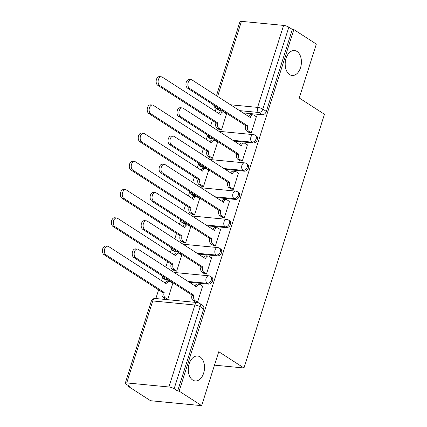 <?xml version="1.0" encoding="UTF-8"?>
<svg xmlns="http://www.w3.org/2000/svg" width="427" height="427" viewBox="0 0 427 427"><rect width="100%" height="100%" fill="white"/><g stroke="black" fill="none" stroke-linecap="round" stroke-linejoin="round"><path stroke-width="0.64" d="M289.629 74.592A12.522 8.065 -84.5 0 1 285.572 60.255A12.522 8.065 -84.5 0 1 294.507 50.546A12.522 8.065 -84.5 0 1 296.978 51.432A12.522 8.065 -84.5 0 1 301.035 65.769A12.522 8.065 -84.5 0 1 292.105 75.478A12.522 8.065 -84.5 0 1 289.629 74.592M192.732 380.062A12.522 8.065 -84.5 0 1 188.67 365.726A12.522 8.065 -84.5 0 1 197.605 356.017A12.522 8.065 -84.5 0 1 200.076 356.903A12.522 8.065 -84.5 0 1 204.138 371.239A12.522 8.065 -84.5 0 1 195.203 380.948A12.522 8.065 -84.5 0 1 192.732 380.062M234.135 141.118L253.254 142.96A3.912 2.84 -57.2 0 0 257.385 139.629A3.912 2.84 -57.2 0 0 256.526 136.053L255.282 135.252A3.912 2.84 122.8 0 1 256.141 138.828A3.912 2.84 122.8 0 1 252.01 142.159L232.891 140.318M225.178 169.348L244.303 171.19A3.912 2.84 -57.2 0 0 248.429 167.859A3.912 2.84 -57.2 0 0 247.569 164.283L246.326 163.482A3.912 2.84 122.8 0 1 247.185 167.058A3.912 2.84 122.8 0 1 243.059 170.389L223.935 168.548M216.222 197.578L235.346 199.425A3.912 2.84 -57.2 0 0 239.472 196.089A3.912 2.84 -57.2 0 0 238.613 192.513L237.369 191.712A3.912 2.84 122.8 0 1 238.229 195.288A3.912 2.84 122.8 0 1 234.103 198.619L214.978 196.778M207.266 225.808L226.39 227.655A3.912 2.84 -57.2 0 0 230.516 224.319A3.912 2.84 -57.2 0 0 229.657 220.748L228.413 219.942A3.912 2.84 122.8 0 1 229.272 223.518A3.912 2.84 122.8 0 1 225.146 226.849L206.022 225.008M198.315 254.038L217.434 255.885A3.912 2.84 -57.2 0 0 221.56 252.554A3.912 2.84 -57.2 0 0 220.706 248.978L219.462 248.172A3.912 2.84 122.8 0 1 220.316 251.749A3.912 2.84 122.8 0 1 216.19 255.079L197.066 253.238M189.358 282.274L208.477 284.115A3.912 2.84 -57.2 0 0 212.609 280.785A3.912 2.84 -57.2 0 0 211.749 277.208L210.506 276.402A3.912 2.84 122.8 0 1 211.365 279.979A3.912 2.84 122.8 0 1 207.234 283.314L188.115 281.468M216.153 108.447L215.256 111.282M212.336 120.483L210.607 125.944M207.41 136.021L206.3 139.512M203.38 148.713L201.651 154.174M198.454 164.251L197.343 167.742M194.424 176.949L192.694 182.404M189.497 192.481L188.392 195.972M185.467 205.179L183.738 210.634M180.541 220.711L179.436 224.202M176.516 233.409L174.782 238.864M171.585 248.941L170.48 252.432M167.56 261.639L165.825 267.094M162.634 277.171L161.523 280.662M158.604 289.869L155.85 298.553M128.26 385.533L128.041 386.211L129.53 386.355L126.029 384.092A3.912 0.945 -162.4 0 1 125.276 383.195A3.912 0.945 -162.4 0 1 126.744 382.918L168.9 386.985L194.904 305.006L152.749 300.944L126.744 382.918M201.64 405.65L179.137 391.132L293.835 29.564L316.338 44.082L299.231 98.007L324.451 114.276L243.972 367.989L218.752 351.72L201.64 405.65L150.55 400.723L128.041 386.211M216.468 95.717L239.974 21.628A3.912 0.945 17.6 0 1 241.442 21.35L283.597 25.412A3.912 0.945 17.6 0 1 288.839 27.157L292.346 29.42L266.336 111.399A3.912 2.84 122.8 0 1 262.21 114.73L243.091 112.888M222.873 110.94L220.054 110.668L216.548 108.405A3.912 2.84 122.8 0 1 215.576 108.074L219.083 110.337A3.912 2.84 -57.2 0 0 220.054 110.668M292.346 29.42L293.835 29.564M177.648 390.993L203.652 309.015A3.912 2.84 -57.2 0 0 202.793 305.438L199.286 303.175A3.912 2.84 122.8 0 1 200.146 306.751L174.141 388.73L177.648 390.993L179.137 391.132M174.141 388.73A3.912 0.945 -162.4 0 0 168.9 386.985M195.32 301.894L197.504 302.268L202.67 285.978L202.323 285.946M165.527 299.023L167.71 299.396L172.876 283.106L172.529 283.074M174.483 270.787L176.666 271.161L181.833 254.876L181.486 254.844M204.271 273.664L206.46 274.038L211.621 257.748L211.274 257.716M183.434 242.557L185.622 242.931L190.789 226.646L190.442 226.614M213.228 245.429L215.411 245.803L220.578 229.518L220.231 229.486M192.39 214.327L194.579 214.701L199.74 198.416L199.393 198.384M222.184 217.199L224.367 217.573L229.534 201.288L229.187 201.256M201.347 186.097L203.53 186.471L208.696 170.186L208.349 170.149M231.14 188.969L233.323 189.342L238.49 173.058L238.143 173.02M210.303 157.867L212.486 158.241L217.653 141.956L217.306 141.919M240.097 160.739L242.28 161.112L247.446 144.828L247.1 144.79M219.259 129.637L221.442 130.011L226.609 113.721L226.262 113.689M249.048 132.509L251.236 132.882L256.403 116.592L256.051 116.56M213.916 139.17L211.098 138.898L209.854 138.097A3.912 2.84 122.8 0 1 208.883 137.766L210.127 138.567A3.912 2.84 -57.2 0 0 211.098 138.898M204.96 167.4L202.147 167.128L200.903 166.327A3.912 2.84 122.8 0 1 199.927 165.996L201.17 166.797A3.912 2.84 -57.2 0 0 202.147 167.128M196.009 195.63L193.191 195.358L191.947 194.557A3.912 2.84 122.8 0 1 190.97 194.226L192.219 195.027A3.912 2.84 -57.2 0 0 193.191 195.358M187.053 223.86L184.234 223.588L182.991 222.787A3.912 2.84 122.8 0 1 182.019 222.456L183.263 223.257A3.912 2.84 -57.2 0 0 184.234 223.588M178.096 252.09L175.278 251.818L174.035 251.017A3.912 2.84 122.8 0 1 173.063 250.686L174.307 251.487A3.912 2.84 -57.2 0 0 175.278 251.818M169.14 280.32L166.322 280.053L165.078 279.247A3.912 2.84 122.8 0 1 164.107 278.916L165.35 279.722A3.912 2.84 -57.2 0 0 166.322 280.053M214.493 365.149L243.972 367.989M202.617 286.138L200.114 284.521A3.912 2.519 95.5 0 0 199.345 284.249A3.912 2.519 95.5 0 0 196.708 286.682L196.617 286.955L138.375 249.389A4.5 2.898 95.5 0 0 137.483 249.074A4.5 2.898 95.5 0 0 134.275 252.56A4.5 2.898 95.5 0 0 135.733 257.716L193.981 295.281L193.895 295.553A3.912 2.519 95.5 0 0 195.006 300.629L193.068 300.443A3.912 2.519 -84.5 0 1 191.958 295.367L192.043 295.094L133.795 257.529A4.5 2.898 -84.5 0 1 132.338 252.373A4.5 2.898 -84.5 0 1 135.551 248.888L137.483 249.074M195.614 302.086L193.068 300.443M194.995 285.909A3.912 2.519 -84.5 0 1 197.407 284.062L199.345 284.249M197.509 302.241L195.006 300.629M193.981 295.281L192.043 295.094M165.825 299.215L163.279 297.571A3.912 2.519 -84.5 0 1 162.164 292.495L162.249 292.223L164.187 292.41L164.101 292.682A3.912 2.519 95.5 0 0 165.217 297.758L167.715 299.37M172.828 283.266L170.325 281.649A3.912 2.519 95.5 0 0 169.551 281.377A3.912 2.519 95.5 0 0 166.914 283.811L166.829 284.083L108.581 246.518A4.5 2.898 95.5 0 0 107.695 246.203A4.5 2.898 95.5 0 0 104.482 249.688A4.5 2.898 95.5 0 0 105.944 254.844L164.187 292.41M162.249 292.223L104.007 254.657A4.5 2.898 -84.5 0 1 102.549 249.501A4.5 2.898 -84.5 0 1 105.757 246.016L107.695 246.203M165.201 283.037A3.912 2.519 -84.5 0 1 167.614 281.19L169.551 281.377M211.573 257.908L209.07 256.291A3.912 2.519 95.5 0 0 208.296 256.019A3.912 2.519 95.5 0 0 205.659 258.452L205.574 258.725L147.331 221.159A4.5 2.898 95.5 0 0 146.44 220.844A4.5 2.898 95.5 0 0 143.232 224.33A4.5 2.898 95.5 0 0 144.689 229.486L202.932 267.051L202.846 267.318A3.912 2.519 95.5 0 0 203.962 272.399L202.024 272.212A3.912 2.519 -84.5 0 1 200.914 267.137L201 266.864L142.751 229.299A4.5 2.898 -84.5 0 1 141.294 224.143A4.5 2.898 -84.5 0 1 144.502 220.658L146.44 220.844M204.57 273.851L202.024 272.212M203.951 257.678A3.912 2.519 -84.5 0 1 206.364 255.832L208.296 256.019M206.465 274.011L203.962 272.399M202.932 267.051L201 266.864M220.529 229.678L218.026 228.061A3.912 2.519 95.5 0 0 217.252 227.788A3.912 2.519 95.5 0 0 214.616 230.222L214.53 230.495L156.287 192.929A4.5 2.898 95.5 0 0 155.396 192.614A4.5 2.898 95.5 0 0 152.188 196.1A4.5 2.898 95.5 0 0 153.645 201.256L211.888 238.816L211.803 239.088A3.912 2.519 95.5 0 0 212.918 244.169L210.981 243.982A3.912 2.519 -84.5 0 1 209.865 238.901L209.951 238.634L151.708 201.069A4.5 2.898 -84.5 0 1 150.251 195.913A4.5 2.898 -84.5 0 1 153.458 192.428L155.396 192.614M213.527 245.621L210.981 243.982M212.908 229.448A3.912 2.519 -84.5 0 1 215.315 227.602L217.252 227.788M215.421 245.781L212.918 244.169M211.888 238.816L209.951 238.634M174.776 270.98L172.236 269.341A3.912 2.519 -84.5 0 1 171.12 264.26L171.206 263.993L173.143 264.18L173.058 264.446A3.912 2.519 95.5 0 0 174.168 269.528L176.671 271.14M181.779 255.036L179.281 253.419A3.912 2.519 95.5 0 0 178.507 253.147A3.912 2.519 95.5 0 0 175.871 255.581L175.785 255.853L117.537 218.288A4.5 2.898 95.5 0 0 116.651 217.973A4.5 2.898 95.5 0 0 113.438 221.458A4.5 2.898 95.5 0 0 114.895 226.614L173.143 264.18M171.206 263.993L112.963 226.427A4.5 2.898 -84.5 0 1 111.5 221.271A4.5 2.898 -84.5 0 1 114.714 217.786L116.651 217.973M174.157 254.807A3.912 2.519 -84.5 0 1 176.57 252.96L178.507 253.147M183.733 242.749L181.187 241.111A3.912 2.519 -84.5 0 1 180.077 236.03L180.162 235.757L182.099 235.944L182.014 236.216A3.912 2.519 95.5 0 0 183.124 241.298L185.628 242.91M190.736 226.806L188.232 225.189A3.912 2.519 95.5 0 0 187.464 224.917A3.912 2.519 95.5 0 0 184.827 227.351L184.736 227.623L126.493 190.058A4.5 2.898 95.5 0 0 125.602 189.743A4.5 2.898 95.5 0 0 122.394 193.228A4.5 2.898 95.5 0 0 123.851 198.379L182.099 235.944M180.162 235.757L121.914 198.192A4.5 2.898 -84.5 0 1 120.457 193.041A4.5 2.898 -84.5 0 1 123.67 189.556L125.602 189.743M183.114 226.577A3.912 2.519 -84.5 0 1 185.526 224.73L187.464 224.917M229.486 201.448L226.983 199.831A3.912 2.519 95.5 0 0 226.209 199.558A3.912 2.519 95.5 0 0 223.572 201.992L223.486 202.265L165.238 164.699A4.5 2.898 95.5 0 0 164.352 164.379A4.5 2.898 95.5 0 0 161.139 167.87A4.5 2.898 95.5 0 0 162.602 173.02L220.844 210.586L220.759 210.858A3.912 2.519 95.5 0 0 221.875 215.939L219.937 215.752A3.912 2.519 -84.5 0 1 218.821 210.671L218.907 210.399L160.664 172.834A4.5 2.898 -84.5 0 1 159.207 167.683A4.5 2.898 -84.5 0 1 162.415 164.192L164.352 164.379M222.483 217.391L219.937 215.752M221.864 201.213A3.912 2.519 -84.5 0 1 224.271 199.372L226.209 199.558M224.372 217.551L221.875 215.939M220.844 210.586L218.907 210.399M238.442 173.213L235.939 171.601A3.912 2.519 95.5 0 0 235.165 171.323A3.912 2.519 95.5 0 0 232.528 173.762L232.443 174.035L174.195 136.469A4.5 2.898 95.5 0 0 173.309 136.149A4.5 2.898 95.5 0 0 170.095 139.64A4.5 2.898 95.5 0 0 171.553 144.79L229.801 182.356L229.715 182.628A3.912 2.519 95.5 0 0 230.826 187.709L228.893 187.522A3.912 2.519 -84.5 0 1 227.778 182.441L227.863 182.169L169.62 144.604A4.5 2.898 -84.5 0 1 168.158 139.453A4.5 2.898 -84.5 0 1 171.371 135.962L173.309 136.149M231.434 189.161L228.893 187.522M230.815 172.983A3.912 2.519 -84.5 0 1 233.227 171.136L235.165 171.323M233.329 189.321L230.826 187.709M229.801 182.356L227.863 182.169M247.393 144.983L244.89 143.371A3.912 2.519 95.5 0 0 244.121 143.093A3.912 2.519 95.5 0 0 241.485 145.532L241.394 145.804L183.151 108.239A4.5 2.898 95.5 0 0 182.265 107.919A4.5 2.898 95.5 0 0 179.052 111.41A4.5 2.898 95.5 0 0 180.509 116.56L238.757 154.126L238.672 154.398A3.912 2.519 95.5 0 0 239.782 159.474L237.844 159.287A3.912 2.519 -84.5 0 1 236.734 154.211L236.82 153.939L178.571 116.374A4.5 2.898 -84.5 0 1 177.114 111.223A4.5 2.898 -84.5 0 1 180.327 107.732L182.265 107.919M240.39 160.931L237.844 159.287M239.771 144.753A3.912 2.519 -84.5 0 1 242.184 142.906L244.121 143.093M242.285 161.091L239.782 159.474M238.757 154.126L236.82 153.939M192.689 214.519L190.143 212.881A3.912 2.519 -84.5 0 1 189.033 207.8L189.118 207.527L191.05 207.714L190.965 207.986A3.912 2.519 95.5 0 0 192.081 213.068L194.584 214.68M199.692 198.571L197.189 196.959A3.912 2.519 95.5 0 0 196.415 196.682A3.912 2.519 95.5 0 0 193.778 199.121L193.693 199.393L135.45 161.828A4.5 2.898 95.5 0 0 134.558 161.507A4.5 2.898 95.5 0 0 131.351 164.998A4.5 2.898 95.5 0 0 132.808 170.149L191.05 207.714M189.118 207.527L130.87 169.962A4.5 2.898 -84.5 0 1 129.413 164.811A4.5 2.898 -84.5 0 1 132.621 161.321L134.558 161.507M192.07 198.341A3.912 2.519 -84.5 0 1 194.482 196.5L196.415 196.682M201.645 186.289L199.099 184.651A3.912 2.519 -84.5 0 1 197.984 179.57L198.069 179.297L200.007 179.484L199.921 179.756A3.912 2.519 95.5 0 0 201.037 184.832L203.54 186.45M208.648 170.341L206.145 168.729A3.912 2.519 95.5 0 0 205.371 168.451A3.912 2.519 95.5 0 0 202.734 170.891L202.649 171.163L144.406 133.598A4.5 2.898 95.5 0 0 143.515 133.277A4.5 2.898 95.5 0 0 140.307 136.768A4.5 2.898 95.5 0 0 141.764 141.919L200.007 179.484M198.069 179.297L139.826 141.732A4.5 2.898 -84.5 0 1 138.369 136.581A4.5 2.898 -84.5 0 1 141.577 133.091L143.515 133.277M201.026 170.111A3.912 2.519 -84.5 0 1 203.433 168.265L205.371 168.451M210.602 158.059L208.056 156.415A3.912 2.519 -84.5 0 1 206.94 151.339L207.026 151.067L208.963 151.254L208.878 151.526A3.912 2.519 95.5 0 0 209.993 156.602L212.491 158.22M217.605 142.111L215.101 140.499A3.912 2.519 95.5 0 0 214.327 140.221A3.912 2.519 95.5 0 0 211.691 142.661L211.605 142.928L153.357 105.362A4.5 2.898 95.5 0 0 152.471 105.047A4.5 2.898 95.5 0 0 149.258 108.538A4.5 2.898 95.5 0 0 150.72 113.689L208.963 151.254M207.026 151.067L148.783 113.502A4.5 2.898 -84.5 0 1 147.326 108.351A4.5 2.898 -84.5 0 1 150.534 104.861L152.471 105.047M209.977 141.881A3.912 2.519 -84.5 0 1 212.39 140.035L214.327 140.221M256.349 116.752L253.846 115.141A3.912 2.519 95.5 0 0 253.078 114.863A3.912 2.519 95.5 0 0 250.435 117.302L250.35 117.569L192.107 80.004A4.5 2.898 95.5 0 0 191.216 79.689A4.5 2.898 95.5 0 0 188.008 83.18A4.5 2.898 95.5 0 0 189.465 88.33L247.713 125.896L247.623 126.168A3.912 2.519 95.5 0 0 248.738 131.244L246.801 131.057A3.912 2.519 -84.5 0 1 245.69 125.981L245.776 125.709L187.528 88.143A4.5 2.898 -84.5 0 1 186.071 82.993A4.5 2.898 -84.5 0 1 189.284 79.502L191.216 79.689M249.347 132.701L246.801 131.057M248.727 116.523A3.912 2.519 -84.5 0 1 251.14 114.676L253.078 114.863M251.241 132.861L248.738 131.244M247.713 125.896L245.776 125.709M219.553 129.829L217.012 128.185A3.912 2.519 -84.5 0 1 215.897 123.109L215.982 122.837L217.919 123.024L217.834 123.296A3.912 2.519 95.5 0 0 218.944 128.372L221.448 129.989M226.561 113.881L224.058 112.269A3.912 2.519 95.5 0 0 223.284 111.991A3.912 2.519 95.5 0 0 220.647 114.425L220.562 114.698L162.313 77.132A4.5 2.898 95.5 0 0 161.427 76.817A4.5 2.898 95.5 0 0 158.214 80.308A4.5 2.898 95.5 0 0 159.671 85.459L217.919 123.024M215.982 122.837L157.739 85.272A4.5 2.898 -84.5 0 1 156.277 80.121A4.5 2.898 -84.5 0 1 159.49 76.63L161.427 76.817M218.934 113.651A3.912 2.519 -84.5 0 1 221.346 111.805L223.284 111.991M253.254 142.96L252.01 142.159A3.912 2.519 -84.5 0 1 250.9 137.083A3.912 2.519 95.5 0 1 253.537 134.644L218.923 131.308M244.303 171.19L243.059 170.389A3.912 2.519 -84.5 0 1 241.944 165.313A3.912 2.519 95.5 0 1 244.58 162.874L209.967 159.538M235.346 199.425L234.103 198.619A3.912 2.519 -84.5 0 1 232.987 193.543A3.912 2.519 95.5 0 1 235.624 191.104L201.016 187.768M226.39 227.655L225.146 226.849A3.912 2.519 -84.5 0 1 224.031 221.773A3.912 2.519 95.5 0 1 226.668 219.339L192.059 215.998M217.434 255.885L216.19 255.079A3.912 2.519 -84.5 0 1 215.075 250.003A3.912 2.519 95.5 0 1 217.717 247.569L183.103 244.233M208.477 284.115L207.234 283.314A3.912 2.519 -84.5 0 1 206.124 278.233A3.912 2.519 95.5 0 1 208.76 275.799L174.147 272.463M262.21 114.73L258.703 112.472L239.584 110.625M219.366 108.677L216.548 108.405A3.912 2.519 95.5 0 1 215.229 106.008M230.521 104.78L257.593 107.39L283.597 25.412M241.442 21.35L217.615 96.459M212.673 138.369L209.854 138.097A3.912 2.519 95.5 0 1 208.536 135.701M203.716 166.599L200.903 166.327A3.912 2.519 95.5 0 1 199.58 163.931M194.76 194.829L191.947 194.557A3.912 2.519 95.5 0 1 190.623 192.161M185.809 223.059L182.991 222.787A3.912 2.519 95.5 0 1 181.672 220.391M176.853 251.289L174.035 251.017A3.912 2.519 95.5 0 1 172.716 248.621M167.896 279.52L165.078 279.247A3.912 2.519 95.5 0 1 163.76 276.851M203.652 309.015L200.146 306.751A3.912 0.945 17.6 0 0 194.904 305.006A3.912 2.519 -84.5 0 1 197.541 302.572L155.385 298.505A3.912 3.912 0 0 0 151.281 301.216L125.276 383.195M266.336 111.399L262.835 109.136A3.912 2.84 122.8 0 1 258.703 112.472A3.912 2.519 95.5 0 1 257.593 107.39A3.912 0.945 17.6 0 1 262.835 109.136L288.839 27.157M151.281 301.216A3.912 0.945 -162.4 0 1 152.749 300.944A3.912 2.519 -84.5 0 1 155.385 298.505M196.708 286.682L196.11 286.629M193.895 295.553L191.958 295.367M135.733 257.716L133.795 257.529M162.164 292.495L164.101 292.682M163.279 297.571L165.217 297.758M166.316 283.752L166.914 283.811M104.007 254.657L105.944 254.844M205.659 258.452L205.067 258.394M202.846 267.318L200.914 267.137M144.689 229.486L142.751 229.299M214.616 230.222L214.018 230.164M211.803 239.088L209.865 238.901M153.645 201.256L151.708 201.069M171.12 264.26L173.058 264.446M172.236 269.341L174.168 269.528M175.273 255.522L175.871 255.581M112.963 226.427L114.895 226.614M180.077 236.03L182.014 236.216M181.187 241.111L183.124 241.298M184.229 227.292L184.827 227.351M121.914 198.192L123.851 198.379M223.572 201.992L222.974 201.934M220.759 210.858L218.821 210.671M162.602 173.02L160.664 172.834M232.528 173.762L231.93 173.704M229.715 182.628L227.778 182.441M171.553 144.79L169.62 144.604M241.485 145.532L240.887 145.474M238.672 154.398L236.734 154.211M180.509 116.56L178.571 116.374M189.033 207.8L190.965 207.986M190.143 212.881L192.081 213.068M193.185 199.062L193.778 199.121M130.87 169.962L132.808 170.149M197.984 179.57L199.921 179.756M199.099 184.651L201.037 184.832M202.136 170.832L202.734 170.891M139.826 141.732L141.764 141.919M206.94 151.339L208.878 151.526M208.056 156.415L209.993 156.602M211.093 142.602L211.691 142.661M148.783 113.502L150.72 113.689M250.435 117.302L249.843 117.244M247.623 126.168L245.69 125.981M189.465 88.33L187.528 88.143M215.897 123.109L217.834 123.296M217.012 128.185L218.944 128.372M220.049 114.372L220.647 114.425M157.739 85.272L159.671 85.459M162.324 275.927A3.912 3.912 0 0 0 164.107 278.916M210.506 276.402A3.912 3.912 0 0 0 208.76 275.799M171.28 247.697A3.912 3.912 0 0 0 173.063 250.686M219.462 248.172A3.912 3.912 0 0 0 217.717 247.569M180.237 219.467A3.912 3.912 0 0 0 182.019 222.456M228.413 219.942A3.912 3.912 0 0 0 226.668 219.339M189.193 191.237A3.912 3.912 0 0 0 190.97 194.226M237.369 191.712A3.912 3.912 0 0 0 235.624 191.104M198.149 163.007A3.912 3.912 0 0 0 199.927 165.996M246.326 163.482A3.912 3.912 0 0 0 244.58 162.874M207.1 134.772A3.912 3.912 0 0 0 208.883 137.766M255.282 135.252A3.912 3.912 0 0 0 253.537 134.644M213.799 105.085A3.912 3.912 0 0 0 215.576 108.074M199.286 303.175A3.912 3.912 0 0 0 197.541 302.572"/></g></svg>
